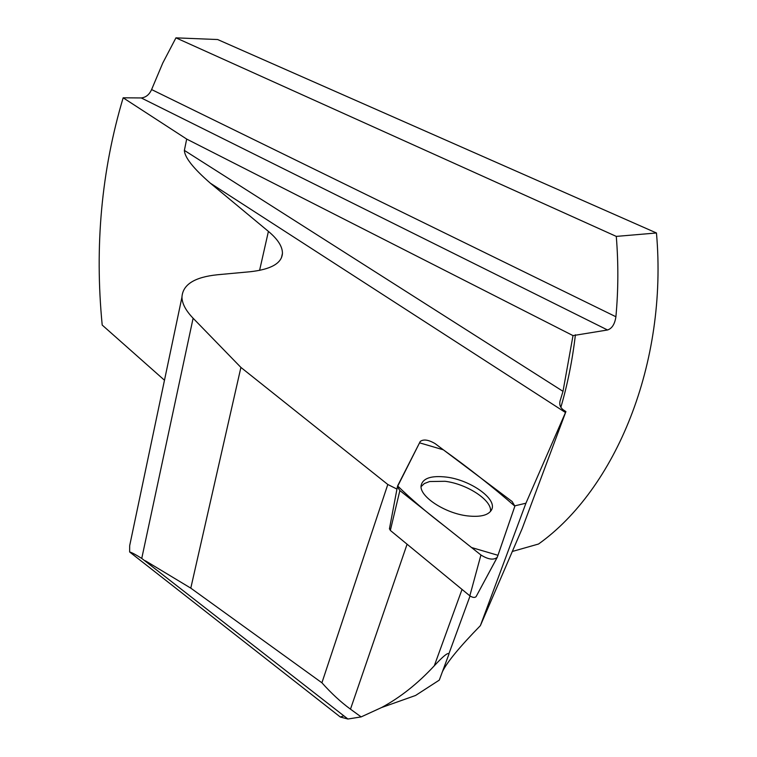 <?xml version="1.0" encoding="UTF-8"?>
<svg xmlns="http://www.w3.org/2000/svg" width="757" height="757" viewBox="0 0 757 757"><rect width="100%" height="100%" fill="white"/><g stroke="black" fill="none" stroke-linecap="round" stroke-linejoin="round"><path stroke-width="1.14" d="M407.086 544.207L350.482 709.167L361.136 716.907L347.917 719.018L340.347 717.04L343.829 715.819M381.689 707.502L415.574 695.465L439.297 680.108L448.967 654.076C448.021 650.888 437.082 662.82 434.31 665.763C417.807 683.571 400.226 697.5 381.566 707.54L361.136 716.907M442.495 671.535C447.188 661.997 459.811 646.696 480.373 625.651L525.926 503.216L514.959 505.799M525.926 503.216L565.914 411.571L564.798 410.852C560.644 408.458 559.063 405.156 560.066 400.964L563 391.331L573.011 335.606L607.53 329.986C612.006 328.538 614.798 324.128 615.905 316.757C618.355 290.234 618.478 263.455 616.283 236.402L175.946 37.85L162.793 62.992L151.599 89.563C149.337 94.625 145.893 97.426 141.256 97.946L123.154 97.804C101.485 170.439 94.502 246.195 102.204 325.065L164.477 380.232M573.011 335.606L186.686 139.07L184.377 150.406C184.689 157.447 193.338 168.366 210.332 183.175L268.413 231.396C277.828 239.259 282.512 246.593 282.446 253.406C281.755 263.332 270.959 269.445 250.056 271.744L217.656 274.734C194.634 277.071 182.73 284.537 181.954 297.151L129.684 545.636L129.646 551.985C131.604 552.421 135.645 554.569 141.748 558.42L347.927 719.018M396.952 489.088L387.792 484.48L240.906 367.419L193.111 318.233C185.787 310.607 182.068 303.576 181.954 297.151M350.482 709.167C340.924 702.203 331.405 693.403 321.914 682.786L387.792 484.48M480.373 625.651L522.198 528.528L565.914 411.571M340.347 717.04L129.646 551.985M186.686 139.07L123.154 97.804M512.328 551.465L538.539 544.018C615.422 489.24 667.977 363.559 656.461 232.976L217.647 39.534L175.946 37.85M656.461 232.976L616.283 236.402M240.906 367.419L190.792 588.142L321.914 682.786M190.792 588.142L145.344 560.767M133.544 527.279L129.684 545.636M421.081 486.628L424.355 483.534L429.579 481.537L445.088 481.291C467.201 483.96 492.523 500.576 490.46 511.552M497.027 557.691L476.077 596.667C474.696 597.888 472.614 597.604 469.832 595.835L390.347 530.439L389.505 528.594M420.249 441.454L397.387 486.808L399.866 490.555L480.932 554.995C488.284 559.546 493.734 560.312 497.264 557.294L514.874 506.149L512.139 501.531L435.105 443.611C428.453 439.732 423.504 439.013 420.249 441.454M467.41 515.886C480.979 517.362 489.136 515.12 491.88 509.168C496.658 498.352 470.012 479.9 446.403 477.09C431.206 475.377 422.775 478.197 421.11 485.568C419.16 496.28 444.728 513.274 467.41 515.886M514.874 506.168C492.523 486.76 468.687 467.968 443.347 449.809L419.548 442.826L397.605 485.899C410.985 498.977 426.73 512.451 444.851 526.314L471.535 547.529L497.974 555.297L514.874 506.168M462.035 589.419L434.31 665.763M470.04 595.996L449.119 653.159M210.332 183.175L565.507 412.527M575.405 334.783C572.462 360.001 567.618 384.159 560.88 407.257M268.413 231.396L259.585 270.4M141.256 97.946L607.53 329.986M615.905 316.757L151.599 89.563M193.111 318.233L141.748 558.42M184.377 150.406L563 391.331M469.832 595.835L480.932 554.995M399.866 490.555L390.347 530.439M282.446 253.406L281.434 257.806M476.077 596.667L497.169 557.483M389.42 528.954L397.387 486.808M491.416 510.19L491.88 509.168"/></g></svg>
